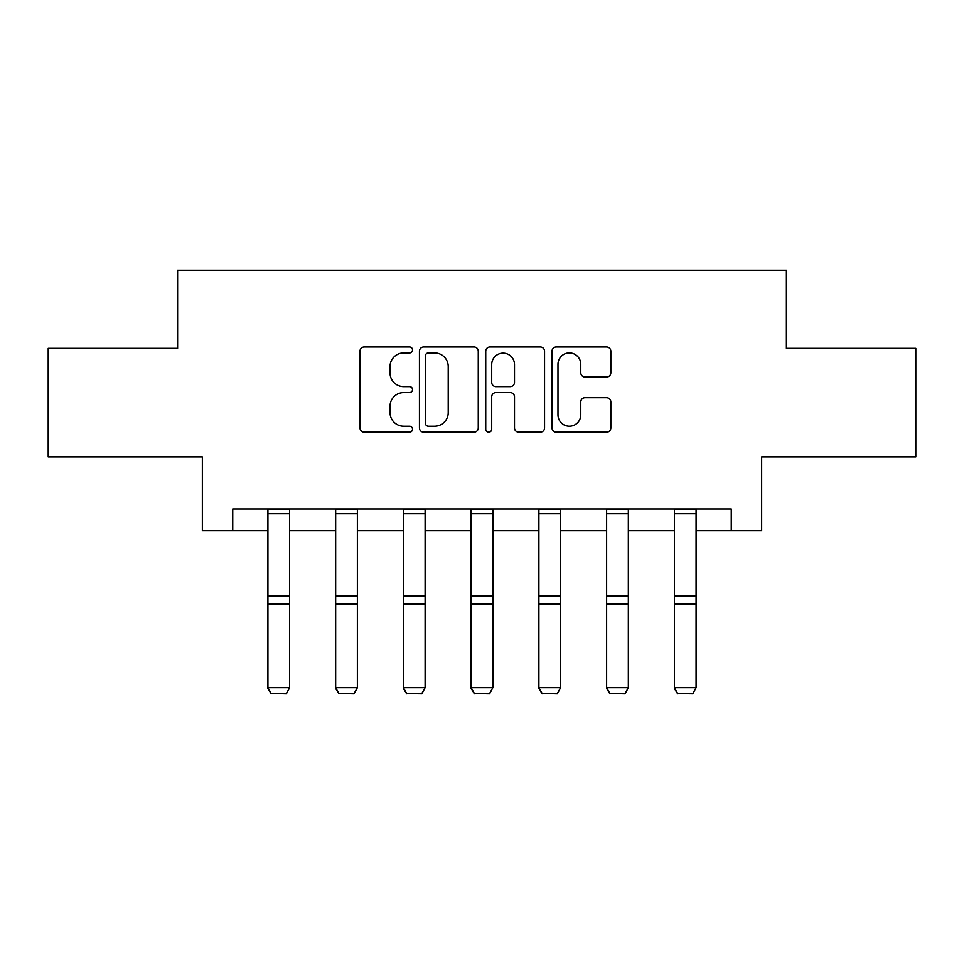 <?xml version="1.0" encoding="UTF-8"?>
<svg xmlns="http://www.w3.org/2000/svg" width="964" height="964" viewBox="0 0 964 964"><rect width="100%" height="100%" fill="white"/><g stroke="black" fill="none" stroke-linecap="round" stroke-linejoin="round"><path stroke-width="1.45" d="M412.52 349.944A2.988 2.988 0 0 0 409.543 346.956L364.259 346.956A4.266 4.266 0 0 0 359.994 351.221L359.994 427.944A4.266 4.266 0 0 0 364.259 432.209L409.543 432.209A2.988 2.988 0 0 0 412.52 429.221A2.988 2.988 0 0 0 409.543 426.233L403.675 426.233A13.641 13.641 0 0 1 390.046 412.604L390.046 406.206A13.641 13.641 0 0 1 403.675 392.565L409.543 392.565A2.988 2.988 0 0 0 412.52 389.577A2.988 2.988 0 0 0 409.543 386.6L403.675 386.6A13.641 13.641 0 0 1 390.046 372.96L390.046 366.561A13.641 13.641 0 0 1 403.675 352.92L409.543 352.92A2.988 2.988 0 0 0 412.52 349.944M606.561 377.008A4.266 4.266 0 0 0 610.827 372.743L610.827 351.221A4.266 4.266 0 0 0 606.561 346.956L556.276 346.956A4.266 4.266 0 0 0 552.011 351.221L552.011 427.944A4.266 4.266 0 0 0 556.276 432.209L606.561 432.209A4.266 4.266 0 0 0 610.827 427.944L610.827 401.94A4.266 4.266 0 0 0 606.561 397.686L585.04 397.686A4.266 4.266 0 0 0 580.774 401.94L580.774 414.833A11.399 11.399 0 0 1 569.375 426.233A11.399 11.399 0 0 1 557.975 414.833L557.975 364.332A11.399 11.399 0 0 1 569.375 352.92A11.399 11.399 0 0 1 580.774 364.332L580.774 372.743A4.266 4.266 0 0 0 585.04 377.008L606.561 377.008M232.746 530.706L232.746 508.992L731.254 508.992L731.254 530.706L761.644 530.706L761.644 456.888L915.8 456.888L915.8 348.329L786.395 348.329L786.395 270.173L177.605 270.173L177.605 348.329L48.2 348.329L48.2 456.888L202.356 456.888L202.356 530.706L267.92 530.706M478.264 351.221A4.266 4.266 0 0 0 474.011 346.956L423.714 346.956A4.266 4.266 0 0 0 419.448 351.221L419.448 427.944A4.266 4.266 0 0 0 423.714 432.209L474.011 432.209A4.266 4.266 0 0 0 478.264 427.944L478.264 351.221M489.989 346.956L540.286 346.956A4.266 4.266 0 0 1 544.552 351.221L544.552 427.944A4.266 4.266 0 0 1 540.286 432.209L518.765 432.209A4.266 4.266 0 0 1 514.499 427.944L514.499 396.831A4.266 4.266 0 0 0 510.233 392.565L495.954 392.565A4.266 4.266 0 0 0 491.7 396.831L491.7 429.221A2.988 2.988 0 0 1 488.712 432.209A2.988 2.988 0 0 1 485.736 429.221L485.736 351.221A4.266 4.266 0 0 1 489.989 346.956M289.634 530.706L335.665 530.706M357.379 530.706L403.398 530.706M425.112 530.706L471.143 530.706M492.857 530.706L538.888 530.706M560.602 530.706L606.621 530.706M628.335 530.706L674.366 530.706M696.08 530.706L731.254 530.706M428.402 352.92A2.988 2.988 0 0 0 425.413 355.909L425.413 423.256A2.988 2.988 0 0 0 428.402 426.233L434.583 426.233A13.641 13.641 0 0 0 448.224 412.604L448.224 366.561A13.641 13.641 0 0 0 434.583 352.92L428.402 352.92M514.499 364.537A11.399 11.399 0 0 0 503.1 353.137A11.399 11.399 0 0 0 491.7 364.537L491.7 382.334A4.266 4.266 0 0 0 495.954 386.6L510.233 386.6A4.266 4.266 0 0 0 514.499 382.334L514.499 364.537M267.92 688.441L271.185 693.827L267.92 687.657L289.634 687.657L286.38 693.827L271.185 693.514L286.38 693.827M289.634 508.992L289.634 687.657L286.38 693.514M267.92 508.992L267.92 687.657L271.185 693.514M335.665 688.441L338.918 693.827L335.665 687.657L357.379 687.657L354.113 693.827L338.918 693.514L354.113 693.827M403.398 688.441L406.663 693.827L403.398 687.657L425.112 687.657L421.858 693.827L406.663 693.514L421.858 693.827M357.379 508.992L357.379 687.657L354.113 693.514M335.665 508.992L335.665 687.657L338.918 693.514M425.112 508.992L425.112 687.657L421.858 693.514M403.398 508.992L403.398 687.657L406.663 693.514M471.143 688.441L474.396 693.827L471.143 687.657L492.857 687.657L489.604 693.827L474.396 693.514L489.604 693.827M538.888 688.441L542.142 693.827L538.888 687.657L560.602 687.657L557.337 693.827L542.142 693.514L557.337 693.827M606.621 688.441L609.887 693.827L606.621 687.657L628.335 687.657L625.082 693.827L609.887 693.514L625.082 693.827M492.857 508.992L492.857 687.657L489.604 693.514M471.143 508.992L471.143 687.657L474.396 693.514M560.602 508.992L560.602 687.657L557.337 693.514M538.888 508.992L538.888 687.657L542.142 693.514M628.335 508.992L628.335 687.657L625.082 693.514M606.621 508.992L606.621 687.657L609.887 693.514M674.366 688.441L677.62 693.827L674.366 687.657L696.08 687.657L692.815 693.827L677.62 693.514L692.815 693.827M696.08 508.992L696.08 687.657L692.815 693.514M674.366 508.992L674.366 687.657L677.62 693.514M289.634 509.088L267.92 509.088M289.634 595.788L267.92 595.788M289.634 604.006L267.92 604.006M289.634 513.752L267.92 513.752M357.379 509.088L335.665 509.088M357.379 595.788L335.665 595.788M357.379 604.006L335.665 604.006M357.379 513.752L335.665 513.752M425.112 509.088L403.398 509.088M425.112 595.788L403.398 595.788M425.112 604.006L403.398 604.006M425.112 513.752L403.398 513.752M492.857 509.088L471.143 509.088M492.857 595.788L471.143 595.788M492.857 604.006L471.143 604.006M492.857 513.752L471.143 513.752M560.602 509.088L538.888 509.088M560.602 595.788L538.888 595.788M560.602 604.006L538.888 604.006M560.602 513.752L538.888 513.752M628.335 509.088L606.621 509.088M628.335 595.788L606.621 595.788M628.335 604.006L606.621 604.006M628.335 513.752L606.621 513.752M696.08 509.088L674.366 509.088M696.08 595.788L674.366 595.788M696.08 604.006L674.366 604.006M696.08 513.752L674.366 513.752"/></g></svg>
